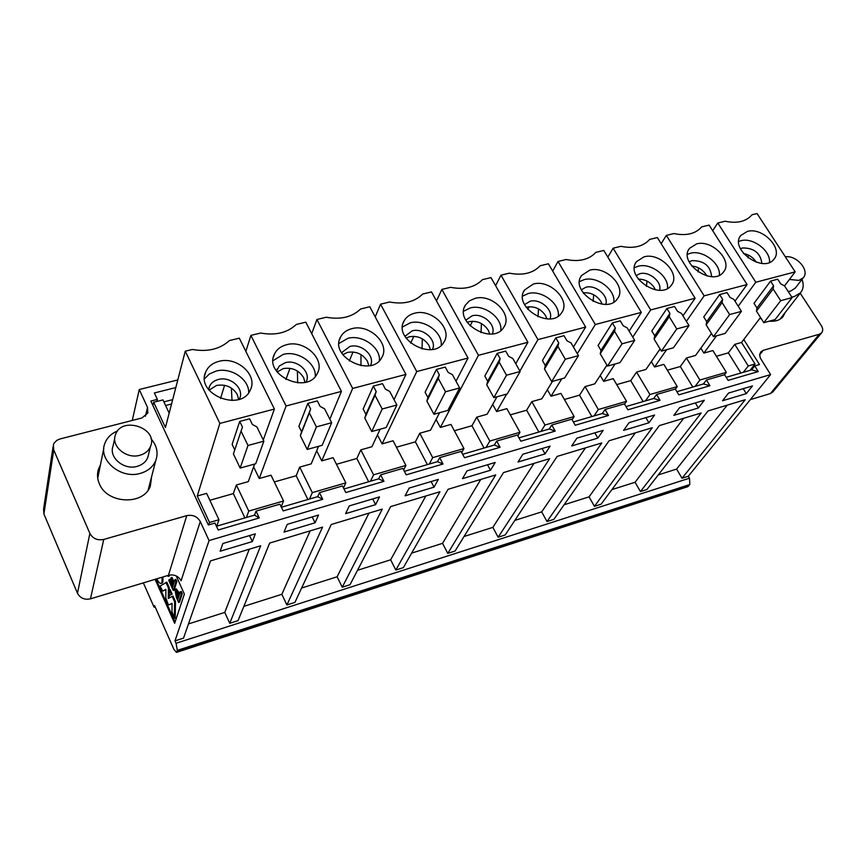<?xml version="1.0" encoding="UTF-8"?>
<svg xmlns="http://www.w3.org/2000/svg" width="866" height="866" viewBox="0 0 866 866"><rect width="100%" height="100%" fill="white"/><g stroke="black" fill="none" stroke-linecap="round" stroke-linejoin="round"><path stroke-width="1.3" d="M785.332 256.791C796.688 254.983 810.154 270.722 803.215 277.813L798.939 280.389L789.413 279.458M788.147 291.441L790.745 291.063L795.464 287.88M791.773 297.027L794.317 296.551L800.509 292.805C803.442 289.19 803.951 284.708 802.024 279.361M139.913 455.267C126.544 459.413 110.772 446.196 115.449 434.819C121.294 415.648 158.543 427.966 150.543 446.358C148.714 450.775 145.174 453.752 139.913 455.267M114.777 437.98L113.056 446.077C108.423 457.378 124.022 470.476 137.25 466.33C142.446 464.804 145.953 461.859 147.772 457.465L148.53 454.434M117.614 430.922C111.173 433.563 106.886 437.828 104.743 443.717C98.075 460.311 121.023 479.472 140.422 473.345C147.989 471.115 153.12 466.817 155.804 460.452C158.456 452.853 156.887 445.644 151.074 438.824M728.587 393.034L722.525 400.752L746.297 393.629L752.478 385.922L728.587 393.034M676.898 391.703L703.43 383.952L706.45 379.979L724.561 374.707L728.111 380.39L758.237 371.557L751.601 369.879L726.184 377.305M727.245 405.136L676.606 469.08L682.018 478.249L745.225 399.724L708.031 410.928L646.924 489.507L640.45 491.574L635.07 482.265L611.894 489.615M743.223 388.672L746.297 393.629M758.237 371.557L754.741 365.917L759.482 364.543L743.764 339.526M754.741 365.917L751.601 369.879M800.206 293.195L821.347 325.648C823.068 328.495 823.133 330.909 821.563 332.88L819.29 334.244L763.271 350.308L760.781 351.845L759.634 354.659L760.316 358.069L770.61 374.588L688.318 476.224L689.477 478.194L689.845 484.527L687.539 486.757M750.346 399.616L770.415 393.565L772.862 391.897M759.904 318.287L761.517 319.034M769.322 321.167C775.254 321.708 779.79 320.247 782.94 316.783L785.289 312.366M658.279 474.904L676.606 469.08M156.876 401.423L157.374 399.41L150.846 401.055L208.349 525.002L214.963 523.075L218.221 529.981L259.259 517.944L254.507 515.118L256.044 511.113L279.88 504.174L283.182 510.918L322.737 499.314L317.692 496.651L319.478 492.646L342.449 485.956L345.794 492.548L383.952 481.355L378.648 478.844L380.65 474.839L402.82 468.387L406.208 474.828L443.035 464.024L437.482 461.654L439.69 457.649L461.091 451.413L464.512 457.724L500.083 447.289L494.313 445.048L496.705 441.054L517.381 435.024L520.834 441.205L555.203 431.116L549.228 429.006L551.794 425.011L571.777 419.187L575.262 425.238L608.484 415.485L602.325 413.493L605.053 409.499L624.386 403.87L627.893 409.791L660.033 400.363L653.7 398.479L656.58 394.495L675.285 389.05L678.814 394.853L709.925 385.727L703.43 383.952M216.457 526.236L254.507 515.118M281.385 507.26L317.692 496.651M343.986 488.976L378.648 478.844M404.368 471.331L437.482 461.654M462.66 454.304L494.313 445.048M518.961 437.85L549.228 429.006M573.368 421.959L602.325 413.493M625.988 406.576L653.7 398.479M770.61 374.588L209.074 540.568L174.986 640.872L183.527 638.134L210.492 560.908L260.688 545.775L229.761 623.303L238.042 620.651L269.662 543.069L322.563 527.123L286.906 604.977L294.927 602.4L331.223 524.515L382.285 509.121L342.243 587.224L350.005 584.734L390.642 506.599L439.96 491.736L395.838 570.034L403.361 567.62L448.047 489.301L495.709 474.936L447.776 553.374L455.072 551.036L503.525 472.576L549.618 458.677L498.145 537.223L505.214 534.961L557.174 456.404L601.773 442.959L546.998 521.548L553.861 519.351L609.09 440.751L652.271 427.739L594.412 506.35L601.08 504.207L659.351 425.607L701.168 412.995L640.45 491.574M682.018 478.249L688.318 476.224M698.386 407.983L704.307 400.254L679.648 407.594L673.856 415.334L698.386 407.983L695.322 402.928M648.926 422.792L654.577 415.052L629.095 422.63L623.596 430.38L648.926 422.792L645.884 417.639M597.854 438.099L603.201 430.337L576.875 438.174L571.679 445.936L597.854 438.099L594.823 432.827M545.071 453.903L550.094 446.142L522.869 454.239L518.02 462.011L545.071 453.903L542.073 448.534M490.502 470.249L495.179 462.487L467.012 470.866L462.509 478.627L490.502 470.249L487.526 464.761M434.039 487.157L438.348 479.396L409.185 488.078L405.082 495.828L434.039 487.157L431.095 481.55M375.606 504.661L379.514 496.9L349.301 505.896L345.61 513.646L375.606 504.661L372.694 498.935M315.083 522.793L318.547 515.043L287.241 524.363L284.005 532.103L315.083 522.793L312.204 516.937M252.352 541.575L255.351 533.846L222.876 543.512L220.126 551.231L252.352 541.575L249.516 535.589M177.79 379.947L139.253 389.516L147.523 407.41L147.837 413.006L141.894 417.986L59.96 438.975L56.788 440.361L54.103 443.143L53.367 444.853L53.746 450.006L89.869 533.424C92.814 538.63 97.436 540.644 103.747 539.442L186.764 515.638C192.782 514.501 197.286 516.461 200.273 521.527L209.074 540.568M706.45 379.979L709.925 385.727M656.58 394.495L660.033 400.363M605.053 409.499L608.484 415.485M551.794 425.011L555.203 431.116M496.705 441.054L500.083 447.289M439.69 457.649L443.035 464.024M380.65 474.839L383.952 481.355M319.478 492.646L322.737 499.314M256.044 511.113L259.259 517.944M157.374 399.41L154.364 392.947L175.809 387.589M151.604 476.69L150.37 485.934C144.005 505.56 107.146 504.174 99.341 483.748C97.219 478.779 96.949 473.875 98.529 469.026L100.413 465.02M286.906 604.977L281.851 594.303L243.866 606.352M229.761 623.303L224.77 612.414L188.485 623.921M174.986 640.872L176.047 643.265L689.477 478.194M594.412 506.35L589.064 496.857L564.102 504.77M546.998 521.548L541.683 511.882L514.848 520.401M498.145 537.223L492.862 527.372L464.035 536.509M447.776 553.374L442.548 543.328L411.621 553.136M395.838 570.034L390.653 559.793L357.506 570.304M342.243 587.224L337.123 576.778L301.617 588.036M139.253 389.516L132.271 420.443M143.355 582.872L154.083 607.196L154.57 605.594L173.925 649.457L176.491 652.379L177.357 650.366L176.047 643.265M176.209 575.933L184.371 594.076L174.651 623.347L155.09 579.332M249.278 549.217L224.77 612.414M310.169 530.858L281.851 594.303M368.981 513.127L337.123 576.778M425.823 496.002L390.653 559.793M480.792 479.428L442.548 543.328M533.976 463.397L492.862 527.372M585.47 447.874L541.683 511.882M635.352 432.838L589.064 496.857M683.685 418.267L635.07 482.265M172.67 399.648L163.891 401.867M165.59 405.505L171.544 403.978M53.086 446.715L43.571 509.067L43.906 513.993L77.475 593.242C80.213 598.19 84.543 600.051 90.454 598.85L168.459 575.295C174.109 574.147 178.331 575.977 181.102 580.783L200.273 521.527M154.083 607.196L155.133 606.882M175.073 622.08L155.956 579.073M175.657 589.107L176.328 588.902L179.749 593.784M181.308 591.446L182.293 593.643L179.489 602.173L178.602 602.444L176.393 597.508L174.986 589.898L175.441 589.172L178.082 592.322L179.316 595.083L180.42 591.716L181.308 591.446M171.122 577.665L173.752 583.532L174.986 579.614L175.971 581.8L173.222 590.428L168.805 580.545L169.097 579.581L172.55 587.3L173.449 584.485L170.819 578.629L171.122 577.665L171.998 577.395L174.163 582.212M174.986 579.614L175.874 579.343L176.848 581.53L174.109 590.157L173.222 590.428M169.097 579.581L169.974 579.322L172.973 585.99M169.043 575.143L168.773 576.171M162.96 576.962L162.895 581.952L161.726 583.197M165.947 582.428L168.383 587.862L168.285 598.449L172.182 596.382L174.629 601.859L174.315 618.346L171.966 611.699L172.074 603.31L168.902 604.847L168.101 604.208L165.817 597.93L165.85 589.356L162.786 591.088L159.972 586.087L166.824 582.158L169.249 587.603L169.151 597.995M172.182 596.382L173.059 596.111L175.506 601.578L175.181 618.075L174.315 618.346M172.063 603.461L168.902 604.847M165.85 589.584L162.786 591.088M169.271 589.876L170.147 589.605L172.15 594.098L169.184 595.57L169.271 589.876L171.284 594.368L172.15 594.098M180.42 591.716L181.405 593.914L182.293 593.643M181.405 593.914L178.602 602.444M175.971 581.8L176.848 581.53M168.156 575.392L168.491 576.258L169.368 575.987M168.491 576.258L166.857 575.782M162.083 577.221L162.029 582.223L162.895 581.952M162.029 582.223L161.292 583.327C160.069 583.836 158.565 582.331 156.768 578.824M168.383 587.862L169.249 587.603M174.629 601.859L175.506 601.578M171.284 594.368L169.184 595.57M175.96 592.084L176.307 591.5L179.013 596.035L177.931 599.315L175.96 592.084M178.364 598.027L176.87 591.749M760.521 317.476L741.534 342.46L755.044 363.991L750.053 370.334M795.183 271.87L755.802 282.24L717.806 223.006L725.134 221.241C737.193 223.731 746.146 221.588 752.002 214.779L757.057 213.556L795.183 271.87L784.531 285.888L780.731 283.875L777.711 279.198L770.578 281.093L773.598 285.769L773.132 288.952L780.699 300.686L792.13 297.579L784.553 285.899M755.044 363.991L748.256 365.972L743.299 372.304M724.506 374.718L726.336 372.337L699.89 380.022L695.127 386.377M675.361 389.18L677.255 386.593L649.933 394.539L645.408 400.904M624.57 404.184L626.551 401.326L598.33 409.531L594.044 415.918M572.09 419.729L574.158 416.546L544.985 425.022L540.958 431.42M517.836 435.836L519.99 432.286L489.81 441.054L486.064 447.462M429.265 464.057L432.708 457.649L463.949 448.566L450.948 424.437L440.35 427.436L436.085 419.48M461.708 452.55L463.949 448.566M370.464 481.236L373.571 474.828L360.797 449.876L371.904 446.737L380.152 429.2M403.621 469.913L405.927 465.432L373.571 474.828M318.526 446.315L311.208 463.862L299.701 467.11L312.301 492.624L345.837 482.882L343.488 487.991M312.301 492.624L309.552 499.033M209.864 500.277L233.355 493.598L236.364 484.982L248.78 511.081L246.409 517.478M248.78 511.081L283.55 500.981L281.179 506.848M216.771 526.138L218.957 519.752L209.529 522.49L208.728 524.893M209.529 522.49L197.242 496.012L219.856 423.42L185.259 351.185L165.428 427.533L153.672 402.214L152.892 405.45M741.534 342.46L734.758 344.376L748.256 365.972M747.347 231.439C762.535 226.816 783.687 248.834 773.89 259.248C763.206 273.786 728.901 248.899 740.895 235.39L747.347 231.439M755.802 282.24L738.211 306.239M716.528 335.824L703.874 353.09L700.832 348.143M726.336 372.337L712.859 350.546L703.874 353.09M716.399 356.262L728.349 352.863L734.758 344.376M792.13 297.579L775.113 319.554L763.834 322.682L756.462 311.111L756.949 307.96L754.005 303.338L770.578 281.093M728.349 352.863L740.895 373.008M711.495 333.486L695.539 355.439L686.446 358.004L699.89 380.022M686.446 358.004L680.319 366.513L692.8 387.059M667.361 370.204L680.319 366.513M660.076 348.976L645.96 369.425L636.575 372.077L649.933 394.539M636.575 372.077L630.74 380.618L643.146 401.564M677.255 386.593L663.843 364.38L654.566 367L651.34 361.62M630.74 380.618L616.722 384.601M598.33 409.531L585.048 386.604L579.538 395.167L591.868 416.546M615.098 363.98L603.645 381.365L613.225 378.659L626.551 401.326M603.645 381.365L600.214 375.487M606.936 365.171L594.747 383.876L585.048 386.604M564.394 399.475L579.538 395.167M544.985 425.022L531.811 401.629L526.636 410.213L538.869 432.037M561.796 378.778L551.025 396.206L560.93 393.413L574.158 416.546M551.025 396.206L547.355 389.754M552.476 381.365L541.835 398.804L531.811 401.629M510.301 414.857L526.636 410.213M489.81 441.054L476.744 417.163L487.114 414.24L497.019 396.758M454.347 430.759L471.948 425.758L476.744 417.163M471.948 425.758L484.072 448.047M506.664 394.084L496.629 411.556L506.87 408.665L519.99 432.286M496.629 411.556L492.678 404.422M427.382 464.609L415.377 441.844L419.772 433.238L432.708 457.649M419.772 433.238L430.499 430.207L439.614 412.692M396.433 447.224L415.377 441.844M336.463 464.284L356.824 458.493L360.797 449.876M356.824 458.493L368.689 481.756M405.927 465.432L393.067 440.772L382.101 443.868L377.468 434.927M316.685 450.731L321.762 460.885L333.129 457.681L345.837 482.882M274.305 481.951L296.194 475.726L299.701 467.11M296.194 475.726L307.895 499.52M233.355 493.598L244.894 517.922M283.55 500.981L271.026 475.196L259.248 478.519L253.608 466.839M254.615 464.057L248.304 481.615L236.364 484.982M218.957 519.752L206.628 493.371L197.242 496.012M169.162 413.158L162.981 399.919L153.672 402.214M185.259 351.185L192.382 349.474C207.624 352.137 219.986 349.16 229.447 340.544L239.308 338.173L274.392 409.055L263.275 439.971M274.392 409.055L219.856 423.42M239.709 421.417L249.603 418.808L252.385 424.502L256.899 426.895L263.859 441.162L247.99 445.481L241.051 431.127L242.48 427.133L239.709 421.417L232.131 444.388L234.762 449.898M218.968 361.339C236.905 356.132 258.068 375.195 250.393 389.808C241.289 412.649 195.121 394.214 205.729 371.904C208.111 366.556 212.527 363.038 218.968 361.339M717.806 223.006L712.686 230.692M738.741 241.452L740.885 240.726C752.814 237.187 770.837 250.794 769.495 262.387M756.949 307.96L773.598 285.769M704.145 295.847L666.355 235.39L673.921 233.571C686.283 236.082 695.539 233.852 701.709 226.881L709.113 225.106L747.077 284.535L704.145 295.847L686.381 321.351M734.996 301.151L747.077 284.535M666.647 349.669L654.566 367M719.624 294.559L727.007 292.611L730.016 297.374L733.903 299.43L741.448 311.359L729.616 314.575L722.082 302.591L722.634 299.333L719.624 294.559L703.766 316.924L706.688 321.632L722.634 299.333M682.971 315.819L695.117 298.229L650.691 309.931L632.765 337.134M666.907 308.491L674.549 306.477L677.548 311.338L681.499 313.438L689 325.605L676.757 328.939L669.266 316.707L669.905 313.373L666.907 308.491L651.817 330.964L654.728 335.77L669.905 313.373M666.355 235.39L661.148 243.649M650.691 309.931L613.117 248.206L620.954 246.323C633.62 248.856 643.2 246.55 649.695 239.406L657.348 237.555L695.117 298.229M629.149 331.093L641.338 312.399L595.321 324.512L577.308 353.674M612.338 322.921L620.251 320.831L623.228 325.8L627.255 327.933L634.702 340.37L622.026 343.813L614.579 331.321L615.304 327.9L612.338 322.921L598.07 345.48L600.972 350.394L615.304 327.9M613.117 248.206L607.845 257.105M595.321 324.512L558.029 261.467L566.148 259.508C579.116 262.062 589.032 259.681 595.884 252.352L603.808 250.447L641.338 312.399M573.433 347.039L585.633 327.067L537.959 339.624L519.892 371.059M555.81 337.859L564.004 335.694L566.959 340.771L571.051 342.947L578.456 355.655L565.314 359.228L557.931 346.454L558.754 342.958L555.81 337.859L542.441 360.516L545.309 365.539L558.754 342.958M558.029 261.467L552.692 271.101M537.959 339.624L500.97 275.193L509.381 273.169C522.696 275.745 532.958 273.277 540.189 265.754L548.394 263.784L585.633 327.067M515.746 363.72L527.914 342.276L478.465 355.298L440.35 427.436M497.203 353.35L505.712 351.109L508.634 356.294L512.813 358.513L520.141 371.503L506.513 375.216L499.195 362.15L500.126 358.556L497.203 353.35L484.819 376.093L487.666 381.224L500.126 358.556M500.97 275.193L495.612 285.683M478.465 355.298L441.855 289.428L450.569 287.328C464.23 289.926 474.871 287.36 482.492 279.642L490.99 277.596L527.914 342.276M455.992 381.224L468.051 358.037L416.752 371.557L382.101 443.868M436.432 369.414L445.254 367.087L448.144 372.402L452.398 374.653L459.662 387.946L445.514 391.789L438.272 378.431L439.322 374.751L436.432 369.414L425.098 392.233L427.912 397.483L439.322 374.751M441.855 289.428L436.486 300.924M416.752 371.557L380.553 304.183L389.581 302.007C403.61 304.615 414.652 301.963 422.684 294.039L431.506 291.918L468.051 358.037M394.052 399.659L405.938 374.404L369.814 306.77L360.667 308.967C352.181 317.108 340.728 319.868 326.32 317.237L316.934 319.489L352.668 388.433L405.938 374.404M321.762 460.885L352.668 388.433M382.501 383.67L373.343 386.095L363.168 408.979L365.939 414.338L376.201 391.551L375.032 395.329L382.187 409.001L396.877 405.017L389.7 391.41L385.359 389.105L382.501 383.67M380.553 304.183L375.216 316.891M316.934 319.489L311.706 333.67M245.847 351.39L250.891 335.391L260.634 333.042C275.453 335.694 287.339 332.836 296.302 324.458L305.795 322.174L341.431 391.4L329.849 419.176M250.891 335.391L286.072 405.981L341.431 391.4M286.072 405.981L259.248 478.519M307.82 403.415L317.335 400.904L320.16 406.468L324.577 408.806L331.656 422.738L316.393 426.884L309.335 412.876L310.634 409.001L307.82 403.415L298.889 426.353L301.628 431.842L310.634 409.001M263.859 441.162L255.719 463.754L240.163 468.062L233.409 453.946L241.051 431.127M204.538 378.723L209.42 373.96L216.121 371.07C230.778 366.935 249.224 379.146 248.694 392.666M740.398 248.759L742.476 247.968C753.983 247.882 760.456 253.024 761.885 263.394M756.462 311.111L773.132 288.952M763.834 322.682L780.699 300.686M696.545 243.931C712.079 239.222 733.264 261.175 723.478 272.011C712.707 287.252 677.504 262.506 689.607 248.271L696.545 243.931M741.448 311.359L725.134 333.432L713.465 336.668L706.136 324.858L706.688 321.632M644.012 256.845C659.892 252.049 681.098 273.894 671.356 285.174C660.52 301.162 624.343 276.655 636.521 261.629L644.012 256.845M689 325.605L673.445 347.786L661.375 351.131L654.09 339.071L654.728 335.77M589.638 270.214C605.854 265.342 627.092 287.014 617.426 298.748C606.59 315.549 569.341 291.377 581.551 275.518L589.638 270.214M634.702 340.37L619.969 362.627L607.477 366.091L600.235 353.772L600.972 350.394M533.348 284.048C549.888 279.101 571.138 300.545 561.612 312.767C550.819 330.422 512.401 306.716 524.59 289.948L533.348 284.048M578.456 355.655L564.6 377.998L551.674 381.581L544.487 369.003L545.309 365.539M475.012 298.391C491.877 293.368 513.127 314.52 503.806 327.229C493.133 345.805 453.427 322.704 465.518 304.962L469.437 300.848L475.012 298.391M520.141 371.503L507.26 393.922L493.858 397.635L486.735 384.775L487.666 381.224M414.533 313.254C431.701 308.177 452.95 328.95 443.901 342.146C433.433 361.707 392.32 339.407 404.238 320.626C406.392 316.924 409.824 314.466 414.533 313.254M459.662 387.946L447.819 410.419L433.92 414.273L426.873 401.12L427.912 397.483M351.791 328.679C369.241 323.548 390.479 343.856 381.787 357.539C371.633 378.15 328.972 356.846 340.598 336.961C342.849 332.793 346.584 330.033 351.791 328.679M373.343 386.095L376.201 391.551M396.877 405.017L386.171 427.533L371.752 431.539L364.781 418.072L365.939 414.338M286.646 344.7C304.367 339.515 325.562 359.26 317.324 373.419C307.614 395.123 263.275 375.108 274.479 354.032C276.806 349.323 280.865 346.216 286.646 344.7M331.656 422.738L322.174 445.297L307.214 449.454L300.34 435.674L301.628 431.842M220.549 398.501L224.575 385.305M240.163 468.062L247.99 445.481M208.652 389.646L209.431 386.593C211.044 383.021 214.01 380.65 218.319 379.492C230.399 375.92 244.677 388.758 239.546 398.652L239.243 399.28M756.245 262.214L755.856 261.564C752.814 257.202 748.689 254.517 743.483 253.511M748.018 257.83L748.419 255.091M687.474 254.333L690.375 253.273C702.662 249.635 720.837 263.372 719.343 275.215M706.136 324.858L722.082 302.591M713.465 336.668L729.616 314.575M634.432 267.713L638.145 266.241C650.788 262.517 669.104 276.319 667.491 288.421M654.09 339.071L669.266 316.707M661.375 351.131L676.757 328.939M579.506 281.634L584.117 279.664C597.107 275.853 615.531 289.666 613.842 302.017M600.235 353.772L614.579 331.321M607.477 366.091L622.026 343.813M522.62 296.118L528.173 293.563C541.51 289.666 560.021 303.436 558.321 316.036M544.487 369.003L557.931 346.454M551.674 381.581L565.314 359.228M463.646 311.208L470.238 307.95C483.899 303.988 502.464 317.627 500.819 330.476M486.735 384.775L499.195 362.15M493.858 397.635L506.513 375.216M402.484 326.969L410.181 322.866C424.145 318.84 442.743 332.273 441.227 345.35M426.873 401.12L438.272 378.431M433.92 414.273L445.514 391.789M338.996 343.434L347.894 338.335C362.129 334.265 380.726 347.396 379.438 360.667M364.781 418.072L375.032 395.329M371.752 431.539L382.187 409.001M273.061 360.667L283.258 354.4C297.72 350.275 316.274 363.006 315.3 376.429M300.34 435.674L309.335 412.876M307.214 449.454L316.393 426.884M238.605 399.486L237.316 394.604C232.662 387.037 225.734 383.984 216.554 385.435L209.063 390.176M232.023 400.536L231.363 388.065M711.592 276.611C710.575 265.894 704.058 260.569 692.021 260.634L689.141 261.889M659.578 290.24C662.306 281.948 649.099 270.928 639.844 273.721L636.131 275.55M605.756 304.312C609.004 295.826 595.57 284.34 585.871 287.263L581.303 289.785M550.029 318.85C553.807 310.169 540.146 298.229 530.003 301.281L524.558 304.637M492.299 333.875C496.586 324.988 482.73 312.626 472.132 315.809L465.811 320.149M404.942 336.354L412.151 330.855C423.203 327.543 437.243 340.306 432.47 349.409M341.864 353.317L342.427 352.04L349.94 346.465C361.458 343.023 375.649 356.142 370.431 365.474M276.471 371.059L279.296 365.993L285.379 362.67C297.309 359.109 311.619 372.412 306.099 382.014L306.066 382.09M285.932 379.481L289.969 368.299M706.71 275.853L705.898 274.381C702.391 269.358 697.66 266.576 691.717 266.024M698.039 271.892L698.548 267.865M655.346 289.829L654.252 287.631C650.269 281.959 644.953 279.123 638.318 279.155M602.108 304.161L600.831 301.336C596.349 294.992 590.46 292.178 583.164 292.903M546.933 318.894L545.537 315.527C540.785 308.751 534.538 305.947 526.809 307.105L526.149 307.289M489.723 334.06L488.283 330.217C483.542 323.299 477.166 320.442 469.177 321.654L467.153 322.358M430.402 349.68L428.951 345.437C424.221 338.368 417.726 335.467 409.456 336.733L406.067 338.141M342.763 354.67L347.526 352.375C356.088 351.044 362.724 353.988 367.433 361.219L368.851 365.777M277.142 372.001L283.269 368.591C292.134 367.206 298.911 370.204 303.598 377.598L304.962 382.371M297.688 382.902L297.374 371.005M349.29 361.003L353.014 351.986M646.426 286.397L646.999 281.082M583.543 293.422L583.922 292.784M593.123 301.357L593.697 294.754M527.751 309.346L529.18 306.737M538.013 316.761L538.533 308.913M470.141 325.919L472.511 321.243M481.031 332.62L481.431 323.581M410.668 343.142L413.829 336.311M422.056 348.933L422.283 338.801M360.981 365.69L360.97 354.595M819.29 334.244L770.415 393.565M763.271 350.308L759.623 354.952M145.412 416.275L147.523 407.41M43.906 513.993L53.746 450.006M77.475 593.242L89.869 533.424M90.454 598.85L103.747 539.442M168.459 575.295L186.764 515.638M177.357 650.366L689.845 484.527M176.816 651.914L688.535 486.129M178.97 592.052L178.082 592.322M177.844 596.869L176.956 597.139M803.215 277.813L794.999 288.486M800.509 292.805L779.909 319.283M150.543 446.358L147.772 457.465M103.801 448.371L97.728 478.216M155.804 460.452L148.151 490.059M821.563 332.88L772.613 392.211M98.529 469.026L97.566 473.799M176.491 652.379L687.864 486.649M169.314 576.02L168.437 576.291M162.159 583.067L161.292 583.327M740.224 236.364L740.895 235.39M204.722 375.443L205.729 371.904M688.871 249.386L689.607 248.271M635.731 262.918L636.521 261.629M580.696 276.99L581.551 275.518M523.67 291.647L524.59 289.948M464.555 306.932L465.518 304.962M403.22 322.899L404.238 320.626M339.548 339.602L340.598 336.961M273.429 357.095L274.479 354.032M208.738 388.975L209.431 386.593M404.963 336.398L405.234 335.813M341.886 353.36L342.427 352.04M276.481 371.005L277.207 368.948"/></g></svg>
